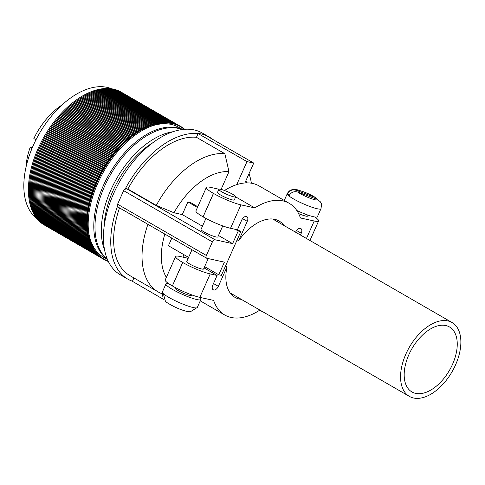 <?xml version="1.0" encoding="UTF-8"?>
<svg xmlns="http://www.w3.org/2000/svg" width="485" height="485" viewBox="0 0 485 485"><rect width="100%" height="100%" fill="white"/><g stroke="black" fill="none" stroke-linecap="round" stroke-linejoin="round"><path stroke-width="0.73" d="M111.702 88.81A76.763 44.323 -60 0 1 121.074 92.053A76.763 44.323 -60 0 0 86.154 93.987A76.763 44.323 -60 0 0 33.229 161.269A76.763 44.323 -60 0 0 44.311 225.016A76.763 44.323 -60 0 1 40.303 143.857A76.763 44.323 -60 0 1 111.702 88.81M112.605 89.331A76.763 44.323 -60 0 1 121.971 92.574L179.456 125.76A76.763 44.323 -60 0 0 144.536 127.688A76.763 44.323 -60 0 0 91.61 194.976A76.763 44.323 -60 0 0 102.693 258.723L45.208 225.531A76.763 44.323 -60 0 1 34.714 214.534A76.763 44.323 -60 0 1 45.208 136.891A76.763 44.323 -60 0 1 107.197 88.985A76.763 44.323 -60 0 1 112.605 89.331M46.208 226.107A76.763 44.323 -60 0 1 46.172 226.089A76.763 44.323 -60 0 1 35.678 215.091A76.763 44.323 -60 0 1 46.172 137.449A76.763 44.323 -60 0 1 108.161 89.543A76.763 44.323 -60 0 1 113.569 89.889A76.763 44.323 -60 0 1 122.935 93.132L122.038 92.611A76.763 44.323 -60 0 0 112.665 89.367A76.763 44.323 -60 0 0 41.267 144.415A76.763 44.323 -60 0 0 45.275 225.573L46.172 226.089M47.172 226.665A76.763 44.323 -60 0 1 47.136 226.647A76.763 44.323 -60 0 1 36.642 215.649A76.763 44.323 -60 0 1 47.136 138.007A76.763 44.323 -60 0 1 109.125 90.101A76.763 44.323 -60 0 1 114.533 90.446A76.763 44.323 -60 0 1 123.899 93.69L123.002 93.168A76.763 44.323 -60 0 0 113.635 89.925A76.763 44.323 -60 0 0 42.231 144.973A76.763 44.323 -60 0 0 46.239 226.131L47.136 226.647M48.136 227.222A76.763 44.323 -60 0 1 48.106 227.204A76.763 44.323 -60 0 1 37.606 216.207A76.763 44.323 -60 0 1 48.1 138.564A76.763 44.323 -60 0 1 110.095 90.659A76.763 44.323 -60 0 1 115.497 91.004A76.763 44.323 -60 0 1 124.869 94.248L123.966 93.726A76.763 44.323 -60 0 0 114.599 90.483A76.763 44.323 -60 0 0 43.195 145.53A76.763 44.323 -60 0 0 47.203 226.683L48.106 227.204M49.1 227.78A76.763 44.323 -60 0 1 49.07 227.762A76.763 44.323 -60 0 1 38.57 216.765A76.763 44.323 -60 0 1 49.07 139.122A76.763 44.323 -60 0 1 111.059 91.21A76.763 44.323 -60 0 1 116.461 91.556A76.763 44.323 -60 0 1 125.833 94.805L124.93 94.284A76.763 44.323 -60 0 0 115.563 91.041A76.763 44.323 -60 0 0 44.159 146.088A76.763 44.323 -60 0 0 48.167 227.241L49.07 227.762M50.064 228.338A76.763 44.323 -60 0 1 50.034 228.32A76.763 44.323 -60 0 1 39.54 217.316A76.763 44.323 -60 0 1 50.034 139.68A76.763 44.323 -60 0 1 112.023 91.768A76.763 44.323 -60 0 1 117.425 92.114A76.763 44.323 -60 0 1 126.797 95.357L125.894 94.842A76.763 44.323 -60 0 0 116.527 91.598A76.763 44.323 -60 0 0 45.129 146.64A76.763 44.323 -60 0 0 49.13 227.798L50.034 228.32M51.028 228.896A76.763 44.323 -60 0 1 50.998 228.878A76.763 44.323 -60 0 1 40.504 217.874A76.763 44.323 -60 0 1 50.998 140.238A76.763 44.323 -60 0 1 112.987 92.326A76.763 44.323 -60 0 1 118.395 92.671A76.763 44.323 -60 0 1 127.761 95.915L126.864 95.4A76.763 44.323 -60 0 0 117.491 92.156A76.763 44.323 -60 0 0 46.093 147.197A76.763 44.323 -60 0 0 50.1 228.356L50.998 228.878M51.998 229.453A76.763 44.323 -60 0 1 51.962 229.435A76.763 44.323 -60 0 1 41.468 218.432A76.763 44.323 -60 0 1 51.962 140.796A76.763 44.323 -60 0 1 113.951 92.884A76.763 44.323 -60 0 1 119.358 93.229A76.763 44.323 -60 0 1 128.725 96.473L127.828 95.957A76.763 44.323 -60 0 0 118.455 92.708A76.763 44.323 -60 0 0 47.057 147.755A76.763 44.323 -60 0 0 51.064 228.914L51.962 229.435M52.962 230.011A76.763 44.323 -60 0 1 52.926 229.993A76.763 44.323 -60 0 1 42.431 218.99A76.763 44.323 -60 0 1 52.926 141.353A76.763 44.323 -60 0 1 114.915 93.441A76.763 44.323 -60 0 1 120.322 93.787A76.763 44.323 -60 0 1 129.689 97.03L128.792 96.509A76.763 44.323 -60 0 0 119.425 93.265A76.763 44.323 -60 0 0 48.021 148.313A76.763 44.323 -60 0 0 52.028 229.472L52.926 229.993M53.926 230.569A76.763 44.323 -60 0 1 53.896 230.545A76.763 44.323 -60 0 1 43.395 219.547A76.763 44.323 -60 0 1 53.89 141.911A76.763 44.323 -60 0 1 115.885 93.999A76.763 44.323 -60 0 1 121.286 94.345A76.763 44.323 -60 0 1 130.659 97.588L129.756 97.067A76.763 44.323 -60 0 0 120.389 93.823A76.763 44.323 -60 0 0 48.985 148.871A76.763 44.323 -60 0 0 52.992 230.029L53.896 230.545M54.89 231.121A76.763 44.323 -60 0 1 54.86 231.102A76.763 44.323 -60 0 1 44.365 220.105A76.763 44.323 -60 0 1 54.86 142.463A76.763 44.323 -60 0 1 116.849 94.557A76.763 44.323 -60 0 1 122.25 94.902A76.763 44.323 -60 0 1 131.623 98.146L130.72 97.624A76.763 44.323 -60 0 0 121.353 94.381A76.763 44.323 -60 0 0 49.949 149.428A76.763 44.323 -60 0 0 53.956 230.587L54.86 231.102M55.854 231.678A76.763 44.323 -60 0 1 55.823 231.66A76.763 44.323 -60 0 1 45.329 220.663A76.763 44.323 -60 0 1 55.823 143.02A76.763 44.323 -60 0 1 117.813 95.115A76.763 44.323 -60 0 1 123.22 95.46A76.763 44.323 -60 0 1 132.587 98.704L131.69 98.182A76.763 44.323 -60 0 0 122.317 94.939A76.763 44.323 -60 0 0 50.919 149.986A76.763 44.323 -60 0 0 54.926 231.145L55.823 231.66M56.818 232.236A76.763 44.323 -60 0 1 56.787 232.218A76.763 44.323 -60 0 1 46.293 221.221A76.763 44.323 -60 0 1 56.787 143.578A76.763 44.323 -60 0 1 118.776 95.672A76.763 44.323 -60 0 1 124.184 96.018A76.763 44.323 -60 0 1 133.551 99.261L132.654 98.74A76.763 44.323 -60 0 0 123.281 95.496A76.763 44.323 -60 0 0 51.883 150.544A76.763 44.323 -60 0 0 55.89 231.697L56.787 232.218M57.788 232.794A76.763 44.323 -60 0 1 57.751 232.776A76.763 44.323 -60 0 1 47.257 221.778A76.763 44.323 -60 0 1 57.751 144.136A76.763 44.323 -60 0 1 119.74 96.23A76.763 44.323 -60 0 1 125.148 96.57A76.763 44.323 -60 0 1 134.515 99.819L133.618 99.298A76.763 44.323 -60 0 0 124.245 96.054A76.763 44.323 -60 0 0 52.847 151.102A76.763 44.323 -60 0 0 56.854 232.254L57.751 232.776M58.752 233.352A76.763 44.323 -60 0 1 58.715 233.333A76.763 44.323 -60 0 1 48.221 222.336A76.763 44.323 -60 0 1 58.715 144.694A76.763 44.323 -60 0 1 120.704 96.782A76.763 44.323 -60 0 1 126.112 97.127A76.763 44.323 -60 0 1 135.479 100.371L134.581 99.855A76.763 44.323 -60 0 0 125.215 96.612A76.763 44.323 -60 0 0 53.811 151.659A76.763 44.323 -60 0 0 57.818 232.812L58.715 233.333M59.716 233.909A76.763 44.323 -60 0 1 59.685 233.891A76.763 44.323 -60 0 1 49.185 222.888A76.763 44.323 -60 0 1 59.685 145.251A76.763 44.323 -60 0 1 121.674 97.34A76.763 44.323 -60 0 1 127.076 97.685A76.763 44.323 -60 0 1 136.449 100.928L135.545 100.413A76.763 44.323 -60 0 0 126.179 97.17A76.763 44.323 -60 0 0 54.775 152.211A76.763 44.323 -60 0 0 58.782 233.37L59.685 233.891M60.68 234.467A76.763 44.323 -60 0 1 60.649 234.449A76.763 44.323 -60 0 1 50.155 223.446A76.763 44.323 -60 0 1 60.649 145.809A76.763 44.323 -60 0 1 122.638 97.897A76.763 44.323 -60 0 1 128.04 98.243A76.763 44.323 -60 0 1 137.413 101.486L136.509 100.971A76.763 44.323 -60 0 0 127.143 97.727A76.763 44.323 -60 0 0 55.739 152.769A76.763 44.323 -60 0 0 59.746 233.928L60.649 234.449M61.644 235.025A76.763 44.323 -60 0 1 61.613 235.007A76.763 44.323 -60 0 1 51.119 224.003A76.763 44.323 -60 0 1 61.613 146.367A76.763 44.323 -60 0 1 123.602 98.455A76.763 44.323 -60 0 1 129.01 98.801A76.763 44.323 -60 0 1 138.377 102.044L137.479 101.529A76.763 44.323 -60 0 0 128.107 98.279A76.763 44.323 -60 0 0 56.709 153.327A76.763 44.323 -60 0 0 60.716 234.485L61.613 235.007M62.613 235.583A76.763 44.323 -60 0 1 62.577 235.564A76.763 44.323 -60 0 1 52.083 224.561A76.763 44.323 -60 0 1 62.577 146.925A76.763 44.323 -60 0 1 124.566 99.013A76.763 44.323 -60 0 1 129.974 99.358A76.763 44.323 -60 0 1 139.34 102.602L138.443 102.08A76.763 44.323 -60 0 0 129.071 98.837A76.763 44.323 -60 0 0 57.673 153.884A76.763 44.323 -60 0 0 61.68 235.043L62.577 235.564M63.577 236.14A76.763 44.323 -60 0 1 63.541 236.116A76.763 44.323 -60 0 1 53.047 225.119A76.763 44.323 -60 0 1 63.541 147.476A76.763 44.323 -60 0 1 125.53 99.57A76.763 44.323 -60 0 1 130.938 99.916A76.763 44.323 -60 0 1 140.304 103.159L139.407 102.638A76.763 44.323 -60 0 0 130.041 99.395A76.763 44.323 -60 0 0 58.636 154.442A76.763 44.323 -60 0 0 62.644 235.601L63.541 236.116M64.541 236.692A76.763 44.323 -60 0 1 64.505 236.674A76.763 44.323 -60 0 1 54.011 225.677A76.763 44.323 -60 0 1 64.505 148.034A76.763 44.323 -60 0 1 126.5 100.128A76.763 44.323 -60 0 1 131.902 100.474A76.763 44.323 -60 0 1 141.268 103.717L140.371 103.196A76.763 44.323 -60 0 0 131.005 99.952A76.763 44.323 -60 0 0 59.6 155A76.763 44.323 -60 0 0 63.608 236.159L64.505 236.674M65.505 237.25A76.763 44.323 -60 0 1 65.475 237.232A76.763 44.323 -60 0 1 54.975 226.234A76.763 44.323 -60 0 1 65.475 148.592A76.763 44.323 -60 0 1 127.464 100.686A76.763 44.323 -60 0 1 132.866 101.032A76.763 44.323 -60 0 1 142.238 104.275L141.335 103.754A76.763 44.323 -60 0 0 131.969 100.51A76.763 44.323 -60 0 0 60.564 155.558A76.763 44.323 -60 0 0 64.572 236.716L65.475 237.232M66.469 237.808A76.763 44.323 -60 0 1 66.439 237.789A76.763 44.323 -60 0 1 55.945 226.792A76.763 44.323 -60 0 1 66.439 149.15A76.763 44.323 -60 0 1 128.428 101.244A76.763 44.323 -60 0 1 133.83 101.589A76.763 44.323 -60 0 1 143.202 104.833L142.299 104.311A76.763 44.323 -60 0 0 132.932 101.068A76.763 44.323 -60 0 0 61.528 156.115A76.763 44.323 -60 0 0 65.536 237.268L66.439 237.789M67.433 238.365A76.763 44.323 -60 0 1 67.403 238.347A76.763 44.323 -60 0 1 56.909 227.35A76.763 44.323 -60 0 1 67.403 149.707A76.763 44.323 -60 0 1 129.392 101.795A76.763 44.323 -60 0 1 134.8 102.141A76.763 44.323 -60 0 1 144.166 105.39L143.269 104.869A76.763 44.323 -60 0 0 133.896 101.626A76.763 44.323 -60 0 0 62.498 156.673A76.763 44.323 -60 0 0 66.506 237.826L67.403 238.347M68.403 238.923A76.763 44.323 -60 0 1 68.367 238.905A76.763 44.323 -60 0 1 57.873 227.908A76.763 44.323 -60 0 1 68.367 150.265A76.763 44.323 -60 0 1 130.356 102.353A76.763 44.323 -60 0 1 135.764 102.699A76.763 44.323 -60 0 1 145.13 105.942L144.233 105.427A76.763 44.323 -60 0 0 134.86 102.183A76.763 44.323 -60 0 0 63.462 157.231A76.763 44.323 -60 0 0 67.47 238.384L68.367 238.905M69.367 239.481A76.763 44.323 -60 0 1 69.331 239.463A76.763 44.323 -60 0 1 58.837 228.459A76.763 44.323 -60 0 1 69.331 150.823A76.763 44.323 -60 0 1 131.32 102.911A76.763 44.323 -60 0 1 136.728 103.256A76.763 44.323 -60 0 1 146.094 106.5L145.197 105.985A76.763 44.323 -60 0 0 135.83 102.741A76.763 44.323 -60 0 0 64.426 157.783A76.763 44.323 -60 0 0 68.433 238.941L69.331 239.463M70.331 240.039A76.763 44.323 -60 0 1 70.301 240.02A76.763 44.323 -60 0 1 59.8 229.017A76.763 44.323 -60 0 1 70.295 151.381A76.763 44.323 -60 0 1 132.29 103.469A76.763 44.323 -60 0 1 137.691 103.814A76.763 44.323 -60 0 1 147.064 107.058L146.161 106.542A76.763 44.323 -60 0 0 136.794 103.293A76.763 44.323 -60 0 0 65.39 158.34A76.763 44.323 -60 0 0 69.397 239.499L70.301 240.02M71.295 240.596A76.763 44.323 -60 0 1 71.265 240.578A76.763 44.323 -60 0 1 60.764 229.575A76.763 44.323 -60 0 1 71.265 151.938A76.763 44.323 -60 0 1 133.254 104.026A76.763 44.323 -60 0 1 138.655 104.372A76.763 44.323 -60 0 1 148.028 107.615L147.125 107.094A76.763 44.323 -60 0 0 137.758 103.851A76.763 44.323 -60 0 0 66.354 158.898A76.763 44.323 -60 0 0 70.361 240.057L71.265 240.578M72.259 241.154A76.763 44.323 -60 0 1 72.229 241.136A76.763 44.323 -60 0 1 61.734 230.132A76.763 44.323 -60 0 1 72.229 152.496A76.763 44.323 -60 0 1 134.218 104.584A76.763 44.323 -60 0 1 139.619 104.93A76.763 44.323 -60 0 1 148.992 108.173L148.089 107.652A76.763 44.323 -60 0 0 138.722 104.408A76.763 44.323 -60 0 0 67.318 159.456A76.763 44.323 -60 0 0 71.325 240.615L72.229 241.136M73.223 241.712A76.763 44.323 -60 0 1 73.193 241.688A76.763 44.323 -60 0 1 62.698 230.69A76.763 44.323 -60 0 1 73.193 153.048A76.763 44.323 -60 0 1 135.182 105.142A76.763 44.323 -60 0 1 140.589 105.487A76.763 44.323 -60 0 1 149.956 108.731L149.059 108.21A76.763 44.323 -60 0 0 139.686 104.966A76.763 44.323 -60 0 0 68.288 160.014A76.763 44.323 -60 0 0 72.295 241.172L73.193 241.688M74.193 242.264A76.763 44.323 -60 0 1 74.156 242.245A76.763 44.323 -60 0 1 63.662 231.248A76.763 44.323 -60 0 1 74.156 153.606A76.763 44.323 -60 0 1 136.146 105.7A76.763 44.323 -60 0 1 141.553 106.045A76.763 44.323 -60 0 1 150.92 109.289L150.023 108.767A76.763 44.323 -60 0 0 140.65 105.524A76.763 44.323 -60 0 0 69.252 160.571A76.763 44.323 -60 0 0 73.259 241.73L74.156 242.245M75.157 242.821A76.763 44.323 -60 0 1 75.12 242.803A76.763 44.323 -60 0 1 64.626 231.806A76.763 44.323 -60 0 1 75.12 154.163A76.763 44.323 -60 0 1 137.109 106.257A76.763 44.323 -60 0 1 142.517 106.603A76.763 44.323 -60 0 1 151.884 109.846L150.987 109.325A76.763 44.323 -60 0 0 141.62 106.082A76.763 44.323 -60 0 0 70.216 161.129A76.763 44.323 -60 0 0 74.223 242.288L75.12 242.803M76.121 243.379A76.763 44.323 -60 0 1 76.09 243.361A76.763 44.323 -60 0 1 65.59 232.363A76.763 44.323 -60 0 1 76.084 154.721A76.763 44.323 -60 0 1 138.079 106.815A76.763 44.323 -60 0 1 143.481 107.161A76.763 44.323 -60 0 1 152.854 110.404L151.95 109.883A76.763 44.323 -60 0 0 142.584 106.639A76.763 44.323 -60 0 0 71.18 161.687A76.763 44.323 -60 0 0 75.187 242.839L76.09 243.361M77.085 243.937A76.763 44.323 -60 0 1 77.054 243.919A76.763 44.323 -60 0 1 66.554 232.921A76.763 44.323 -60 0 1 77.054 155.279A76.763 44.323 -60 0 1 139.043 107.367A76.763 44.323 -60 0 1 144.445 107.712A76.763 44.323 -60 0 1 153.818 110.962L152.914 110.441A76.763 44.323 -60 0 0 143.548 107.197A76.763 44.323 -60 0 0 72.144 162.245A76.763 44.323 -60 0 0 76.151 243.397L77.054 243.919M78.049 244.495A76.763 44.323 -60 0 1 78.018 244.476A76.763 44.323 -60 0 1 67.524 233.473A76.763 44.323 -60 0 1 78.018 155.837A76.763 44.323 -60 0 1 140.007 107.925A76.763 44.323 -60 0 1 145.409 108.27A76.763 44.323 -60 0 1 154.782 111.514L153.884 110.998A76.763 44.323 -60 0 0 144.512 107.755A76.763 44.323 -60 0 0 73.114 162.802A76.763 44.323 -60 0 0 77.115 243.955L78.018 244.476M79.013 245.052A76.763 44.323 -60 0 1 78.982 245.034A76.763 44.323 -60 0 1 68.488 234.031A76.763 44.323 -60 0 1 78.982 156.394A76.763 44.323 -60 0 1 140.971 108.482A76.763 44.323 -60 0 1 146.379 108.828A76.763 44.323 -60 0 1 155.746 112.071L154.848 111.556A76.763 44.323 -60 0 0 145.476 108.313A76.763 44.323 -60 0 0 74.078 163.354A76.763 44.323 -60 0 0 78.085 244.513L78.982 245.034M79.983 245.61A76.763 44.323 -60 0 1 79.946 245.592A76.763 44.323 -60 0 1 69.452 234.588A76.763 44.323 -60 0 1 79.946 156.952A76.763 44.323 -60 0 1 141.935 109.04A76.763 44.323 -60 0 1 147.343 109.386A76.763 44.323 -60 0 1 156.71 112.629L155.812 112.114A76.763 44.323 -60 0 0 146.44 108.864A76.763 44.323 -60 0 0 75.042 163.912A76.763 44.323 -60 0 0 79.049 245.07L79.946 245.592M80.947 246.168A76.763 44.323 -60 0 1 80.91 246.15A76.763 44.323 -60 0 1 70.416 235.146A76.763 44.323 -60 0 1 80.91 157.51A76.763 44.323 -60 0 1 142.899 109.598A76.763 44.323 -60 0 1 148.307 109.943A76.763 44.323 -60 0 1 157.673 113.187L156.776 112.665A76.763 44.323 -60 0 0 147.41 109.422A76.763 44.323 -60 0 0 76.006 164.47A76.763 44.323 -60 0 0 80.013 245.628L80.91 246.15M81.91 246.726A76.763 44.323 -60 0 1 81.88 246.701A76.763 44.323 -60 0 1 71.38 235.704A76.763 44.323 -60 0 1 81.874 158.068A76.763 44.323 -60 0 1 143.869 110.156A76.763 44.323 -60 0 1 149.271 110.501A76.763 44.323 -60 0 1 158.643 113.745L157.74 113.223A76.763 44.323 -60 0 0 148.374 109.98A76.763 44.323 -60 0 0 76.969 165.027A76.763 44.323 -60 0 0 80.977 246.186L81.88 246.701M82.874 247.277A76.763 44.323 -60 0 1 82.844 247.259A76.763 44.323 -60 0 1 72.35 236.262A76.763 44.323 -60 0 1 82.844 158.619A76.763 44.323 -60 0 1 144.833 110.713A76.763 44.323 -60 0 1 150.235 111.059A76.763 44.323 -60 0 1 159.607 114.302L158.704 113.781A76.763 44.323 -60 0 0 149.338 110.538A76.763 44.323 -60 0 0 77.933 165.585A76.763 44.323 -60 0 0 81.941 246.744L82.844 247.259M83.838 247.835A76.763 44.323 -60 0 1 83.808 247.817A76.763 44.323 -60 0 1 73.314 236.819A76.763 44.323 -60 0 1 83.808 159.177A76.763 44.323 -60 0 1 145.797 111.271A76.763 44.323 -60 0 1 151.205 111.617A76.763 44.323 -60 0 1 160.571 114.86L159.674 114.339A76.763 44.323 -60 0 0 150.301 111.095A76.763 44.323 -60 0 0 78.903 166.143A76.763 44.323 -60 0 0 82.911 247.302L83.808 247.817M84.802 248.393A76.763 44.323 -60 0 1 84.772 248.375A76.763 44.323 -60 0 1 74.278 237.377A76.763 44.323 -60 0 1 84.772 159.735A76.763 44.323 -60 0 1 146.761 111.829A76.763 44.323 -60 0 1 152.169 112.174A76.763 44.323 -60 0 1 161.535 115.418L160.638 114.897A76.763 44.323 -60 0 0 151.265 111.653A76.763 44.323 -60 0 0 79.867 166.701A76.763 44.323 -60 0 0 83.875 247.859L84.772 248.375M85.772 248.95A76.763 44.323 -60 0 1 85.736 248.932A76.763 44.323 -60 0 1 75.242 237.935A76.763 44.323 -60 0 1 85.736 160.292A76.763 44.323 -60 0 1 147.725 112.387A76.763 44.323 -60 0 1 153.133 112.732A76.763 44.323 -60 0 1 162.499 115.976L161.602 115.454A76.763 44.323 -60 0 0 152.229 112.211A76.763 44.323 -60 0 0 80.831 167.258A76.763 44.323 -60 0 0 84.839 248.411L85.736 248.932M86.7 249.49A76.763 44.323 -60 0 1 76.206 238.493A76.763 44.323 -60 0 1 86.7 160.85A76.763 44.323 -60 0 1 148.695 112.938A76.763 44.323 -60 0 1 154.097 113.284A76.763 44.323 -60 0 1 163.463 116.533L162.566 116.012A76.763 44.323 -60 0 0 153.199 112.769A76.763 44.323 -60 0 0 81.795 167.816A76.763 44.323 -60 0 0 85.803 248.969L86.7 249.49M87.67 250.048A76.763 44.323 -60 0 1 77.17 239.044A76.763 44.323 -60 0 1 87.67 161.408A76.763 44.323 -60 0 1 149.659 113.496A76.763 44.323 -60 0 1 155.061 113.842A76.763 44.323 -60 0 1 164.433 117.085L163.53 116.57A76.763 44.323 -60 0 0 154.163 113.326A76.763 44.323 -60 0 0 82.759 168.368A76.763 44.323 -60 0 0 86.766 249.526L87.67 250.048M88.634 250.606A76.763 44.323 -60 0 1 78.14 239.602A76.763 44.323 -60 0 1 88.634 161.966A76.763 44.323 -60 0 1 150.623 114.054A76.763 44.323 -60 0 1 156.024 114.399A76.763 44.323 -60 0 1 165.397 117.643L164.494 117.127A76.763 44.323 -60 0 0 155.127 113.884A76.763 44.323 -60 0 0 83.723 168.925A76.763 44.323 -60 0 0 87.73 250.084L88.634 250.606M89.598 251.163A76.763 44.323 -60 0 1 79.103 240.16A76.763 44.323 -60 0 1 89.598 162.523A76.763 44.323 -60 0 1 151.587 114.612A76.763 44.323 -60 0 1 156.994 114.957A76.763 44.323 -60 0 1 166.361 118.201L165.464 117.685A76.763 44.323 -60 0 0 156.091 114.436A76.763 44.323 -60 0 0 84.693 169.483A76.763 44.323 -60 0 0 88.7 250.642L89.598 251.163M90.562 251.721A76.763 44.323 -60 0 1 80.067 240.718A76.763 44.323 -60 0 1 90.562 163.081A76.763 44.323 -60 0 1 152.551 115.169A76.763 44.323 -60 0 1 157.958 115.515A76.763 44.323 -60 0 1 167.325 118.758L166.428 118.237A76.763 44.323 -60 0 0 157.055 114.993A76.763 44.323 -60 0 0 85.657 170.041A76.763 44.323 -60 0 0 89.664 251.2L90.562 251.721M91.526 252.273A76.763 44.323 -60 0 1 81.031 241.275A76.763 44.323 -60 0 1 91.526 163.639A76.763 44.323 -60 0 1 153.515 115.727A76.763 44.323 -60 0 1 158.922 116.073A76.763 44.323 -60 0 1 168.289 119.316L167.392 118.795A76.763 44.323 -60 0 0 158.025 115.551A76.763 44.323 -60 0 0 86.621 170.599A76.763 44.323 -60 0 0 90.628 251.757L91.526 252.273M92.489 252.831A76.763 44.323 -60 0 1 81.995 241.833A76.763 44.323 -60 0 1 92.489 164.191A76.763 44.323 -60 0 1 154.485 116.285A76.763 44.323 -60 0 1 159.886 116.63A76.763 44.323 -60 0 1 169.253 119.874L168.356 119.352A76.763 44.323 -60 0 0 158.989 116.109A76.763 44.323 -60 0 0 87.585 171.156A76.763 44.323 -60 0 0 91.592 252.315L92.489 252.831M93.459 253.388A76.763 44.323 -60 0 1 82.959 242.391A76.763 44.323 -60 0 1 93.459 164.748A76.763 44.323 -60 0 1 155.449 116.843A76.763 44.323 -60 0 1 160.85 117.188A76.763 44.323 -60 0 1 170.223 120.432L169.32 119.91A76.763 44.323 -60 0 0 159.953 116.667A76.763 44.323 -60 0 0 88.549 171.714A76.763 44.323 -60 0 0 92.556 252.873L93.459 253.388M94.423 253.946A76.763 44.323 -60 0 1 83.929 242.949A76.763 44.323 -60 0 1 94.423 165.306A76.763 44.323 -60 0 1 156.412 117.4A76.763 44.323 -60 0 1 161.814 117.746A76.763 44.323 -60 0 1 171.187 120.989L170.283 120.468A76.763 44.323 -60 0 0 160.917 117.225A76.763 44.323 -60 0 0 89.513 172.272A76.763 44.323 -60 0 0 93.52 253.425L94.423 253.946M95.387 254.504A76.763 44.323 -60 0 1 84.893 243.506A76.763 44.323 -60 0 1 95.387 165.864A76.763 44.323 -60 0 1 157.376 117.958A76.763 44.323 -60 0 1 162.784 118.298A76.763 44.323 -60 0 1 172.151 121.547L171.254 121.026A76.763 44.323 -60 0 0 161.881 117.782A76.763 44.323 -60 0 0 90.483 172.83A76.763 44.323 -60 0 0 94.49 253.982L95.387 254.504M96.351 255.061A76.763 44.323 -60 0 1 85.857 244.064A76.763 44.323 -60 0 1 96.351 166.422A76.763 44.323 -60 0 1 158.34 118.51A76.763 44.323 -60 0 1 163.748 118.855A76.763 44.323 -60 0 1 173.115 122.099L172.217 121.583A76.763 44.323 -60 0 0 162.845 118.34A76.763 44.323 -60 0 0 91.447 173.387A76.763 44.323 -60 0 0 95.454 254.54L96.351 255.061M97.315 255.619A76.763 44.323 -60 0 1 86.821 244.616A76.763 44.323 -60 0 1 97.315 166.979A76.763 44.323 -60 0 1 159.304 119.067A76.763 44.323 -60 0 1 164.712 119.413A76.763 44.323 -60 0 1 174.079 122.656L173.181 122.141A76.763 44.323 -60 0 0 163.815 118.898A76.763 44.323 -60 0 0 92.411 173.939A76.763 44.323 -60 0 0 96.418 255.098L97.315 255.619M98.285 256.177A76.763 44.323 -60 0 1 87.785 245.174A76.763 44.323 -60 0 1 98.279 167.537A76.763 44.323 -60 0 1 160.274 119.625A76.763 44.323 -60 0 1 165.676 119.971A76.763 44.323 -60 0 1 175.049 123.214L174.145 122.699A76.763 44.323 -60 0 0 164.779 119.455A76.763 44.323 -60 0 0 93.375 174.497A76.763 44.323 -60 0 0 97.382 255.656L98.285 256.177M99.249 256.735A76.763 44.323 -60 0 1 88.749 245.731A76.763 44.323 -60 0 1 99.249 168.095A76.763 44.323 -60 0 1 161.238 120.183A76.763 44.323 -60 0 1 166.64 120.529A76.763 44.323 -60 0 1 176.013 123.772L175.109 123.257A76.763 44.323 -60 0 0 165.743 120.007A76.763 44.323 -60 0 0 94.339 175.055A76.763 44.323 -60 0 0 98.346 256.213L99.249 256.735M100.213 257.292A76.763 44.323 -60 0 1 89.719 246.289A76.763 44.323 -60 0 1 100.213 168.653A76.763 44.323 -60 0 1 162.202 120.741A76.763 44.323 -60 0 1 167.604 121.086A76.763 44.323 -60 0 1 176.976 124.33L176.073 123.808A76.763 44.323 -60 0 0 166.707 120.565A76.763 44.323 -60 0 0 95.302 175.612A76.763 44.323 -60 0 0 99.31 256.771L100.213 257.292M101.177 257.844A76.763 44.323 -60 0 1 90.683 246.847A76.763 44.323 -60 0 1 101.177 169.204A76.763 44.323 -60 0 1 163.166 121.299A76.763 44.323 -60 0 1 168.574 121.644A76.763 44.323 -60 0 1 177.94 124.887L177.043 124.366A76.763 44.323 -60 0 0 167.671 121.123A76.763 44.323 -60 0 0 96.272 176.17A76.763 44.323 -60 0 0 100.28 257.329L101.177 257.844M102.141 258.402A76.763 44.323 -60 0 1 91.647 247.405A76.763 44.323 -60 0 1 102.141 169.762A76.763 44.323 -60 0 1 164.13 121.856A76.763 44.323 -60 0 1 169.538 122.202A76.763 44.323 -60 0 1 178.904 125.445L178.007 124.924A76.763 44.323 -60 0 0 168.635 121.68A76.763 44.323 -60 0 0 97.236 176.728A76.763 44.323 -60 0 0 101.244 257.887L102.141 258.402M103.141 258.978A76.763 44.323 -60 0 1 103.105 258.96A76.763 44.323 -60 0 1 92.611 247.962A76.763 44.323 -60 0 1 103.105 170.32A76.763 44.323 -60 0 1 165.094 122.414A76.763 44.323 -60 0 1 170.502 122.76A76.763 44.323 -60 0 1 179.868 126.003A76.763 44.323 -60 0 1 179.905 126.021M103.105 258.96L102.208 258.444A76.763 44.323 -60 0 1 98.2 177.286A76.763 44.323 -60 0 1 169.604 122.238A76.763 44.323 -60 0 1 178.971 125.482L179.868 126.003M108.355 261.494A76.763 44.323 -60 0 1 104.075 259.517A76.763 44.323 -60 0 1 93.575 248.52A76.763 44.323 -60 0 1 104.069 170.878A76.763 44.323 -60 0 1 166.064 122.972A76.763 44.323 -60 0 1 171.466 123.317A76.763 44.323 -60 0 1 180.838 126.561A76.763 44.323 -60 0 1 184.688 129.283M104.075 259.517L103.172 258.996A76.763 44.323 -60 0 1 99.164 177.843A76.763 44.323 -60 0 1 170.568 122.796A76.763 44.323 -60 0 1 179.935 126.039L180.838 126.561M165.785 122.978A76.46 44.147 -60 0 1 170.89 123.323A76.46 44.147 -60 0 1 184.124 129.325M108.113 260.985A76.46 44.147 -60 0 1 93.441 248.278M35.987 139.777L33.847 138.54A54.381 31.398 -60 0 1 61.947 105.027M32.271 147.792L30.131 147.464A54.381 31.398 -60 0 0 25.978 167.325M31.968 148.519L30.131 147.464M107.379 259.329A75.06 43.335 -60 0 1 99.104 196.419A75.06 43.335 -60 0 1 150.247 132.466A75.06 43.335 -60 0 1 182.324 129.513M107.446 259.493L103.541 257.244A75.06 43.335 -60 0 1 88.476 230.836M36.769 218.468A75.06 43.335 -60 0 1 29.355 155.4A75.06 43.335 -60 0 1 80.286 92.077A75.06 43.335 -60 0 1 111.635 88.797M148.204 127.397A75.06 43.335 -60 0 1 178.601 127.24L182.506 129.489M182.13 129.537A75.139 43.377 120 0 0 178.31 128.398A75.139 43.377 120 0 0 108.889 177.571A75.139 43.377 120 0 0 107.3 259.148M172.878 131.762A75.139 43.377 120 0 0 116.849 178.256A75.139 43.377 120 0 0 104.602 250.024M152.848 142.705A71.246 41.134 120 0 0 104.063 227.21M452.553 364.277A37.527 21.667 -60 0 1 411.953 391.965A37.527 21.667 -60 0 1 408.885 354.656A37.527 21.667 -60 0 1 449.48 326.963A37.527 21.667 -60 0 1 452.553 364.277M405.909 354.001A42.65 24.62 -60 0 1 452.038 322.531A42.65 24.62 -60 0 1 455.53 364.932A42.65 24.62 -60 0 1 409.395 396.397A42.65 24.62 -60 0 1 405.909 354.001M199.062 297.19A19.103 2.807 -156 0 1 200.838 299.518A19.103 2.807 -156 0 1 196.892 299.554A19.103 2.807 -156 0 1 176.952 291.818A19.103 2.807 -156 0 1 165.931 283.992A19.103 2.807 -156 0 1 168.828 283.749M165.931 283.992L162.366 292.012A19.103 2.807 24 0 0 163.342 293.661A19.103 2.807 24 0 0 176.807 301.482A19.103 2.807 24 0 0 193.327 307.569A19.103 2.807 24 0 0 196.534 307.914L190.223 311.849L187.034 311.449C179.99 309.727 172.818 306.459 165.518 301.634L163.342 293.661M317.966 199.681L314.935 197.328L296.238 190.302C292.388 189.174 289.393 190.447 287.259 194.121A18.454 2.71 -156 0 1 287.253 193.715L284.258 200.45M296.802 210.49A18.454 2.71 24 0 0 313.595 216.759A18.454 2.71 24 0 0 317.408 216.722L320.973 208.708A18.454 2.71 -156 0 1 317.16 208.744A18.454 2.71 -156 0 1 288.939 195.94A18.454 2.71 -156 0 1 287.259 194.121L289.472 194.952M220.754 189.32A9.209 1.352 24 0 0 218.85 189.338A9.209 1.352 24 0 0 224.161 193.109A9.209 1.352 24 0 0 233.776 196.843A9.209 1.352 24 0 0 235.68 196.825A9.209 1.352 24 0 0 230.369 193.048A9.209 1.352 24 0 0 220.754 189.32M218.85 189.338L217.474 192.424A9.209 1.352 24 0 0 222.791 196.195A9.209 1.352 24 0 0 232.406 199.923A9.209 1.352 24 0 0 234.31 199.905L235.68 196.825M192.03 294.989L191.805 295.498A9.209 1.352 -156 0 1 189.902 295.517A9.209 1.352 -156 0 1 180.281 291.782A9.209 1.352 -156 0 1 174.97 288.011L175.194 287.502M259.457 310.509A9.209 1.352 24 0 0 262.191 311.412M298.578 213.527A9.209 1.352 24 0 0 305.689 216.074A9.209 1.352 24 0 0 307.593 216.055L308.011 215.116M222.742 225.919L217.856 236.91A9.209 1.352 -156 0 1 215.952 236.929A9.209 1.352 -156 0 1 206.337 233.194A9.209 1.352 -156 0 1 201.02 229.423L205.913 218.432M191.981 249.751L186.761 261.494A9.209 1.352 24 0 0 192.072 265.265A9.209 1.352 24 0 0 201.693 268.999A9.209 1.352 24 0 0 203.597 268.981L208.217 258.584M212.891 139.492A81.88 47.275 120 0 0 209.581 137.243L202.275 133.029A81.88 47.275 120 0 0 113.696 193.442A81.88 47.275 120 0 0 120.395 274.849L127.7 279.069A81.88 47.275 120 0 0 132.441 281.233L133.908 277.929M221.093 189.399L228.987 171.648L224.84 153.703L196.443 137.303L198.092 133.593A81.88 47.275 120 0 0 124.948 189.508L124.554 189.277A2.728 1.576 -60 0 0 123.62 190.647L212.4 241.9A2.728 1.576 -60 0 1 215.085 239.784L232.606 243.646L238.226 231.005L240.827 231.575L221.36 275.365L218.759 274.789L224.379 262.149L206.859 258.287A2.728 1.576 -60 0 1 206.592 258.184A2.728 1.576 -60 0 1 206.367 255.468L212.4 241.9M198.092 133.593L246.992 161.59L253.74 163.075L244.895 182.972M209.581 137.243A81.88 47.275 120 0 0 205.979 135.503M251.363 183.203A77.788 44.911 120 0 0 249.005 173.727M224.84 153.703A77.788 44.911 120 0 0 156.291 205.416L127.888 189.023L126.706 188.762A2.728 1.576 120 0 0 124.948 189.508M196.443 137.303A77.788 44.911 120 0 0 127.888 189.023M119.528 207.919A77.788 44.911 120 0 0 129.744 275.522L158.146 291.921A77.788 44.911 120 0 0 162.433 293.898M147.925 224.312A77.788 44.911 120 0 0 158.146 291.921M247.023 182.881A64.141 37.03 120 0 0 245.774 180.99M228.987 171.648A64.141 37.03 120 0 0 173.969 212.757L156.291 205.416M164.845 234.085A64.141 37.03 120 0 0 166.361 277.371M123.62 190.647L117.588 204.215A2.728 1.576 -60 0 0 117.249 205.713L117.643 205.937A81.88 47.275 120 0 0 127.7 279.069M117.643 205.937A2.728 1.576 120 0 0 118.207 207.156L206.592 258.184M197.777 206.719L190.502 202.518L187.901 201.948L182.275 214.588L173.969 212.757M171.817 238.111L168.428 245.731L188.592 257.377M288.939 195.94C290.994 192.302 293.916 191.005 297.711 192.042L317.457 199.462L320.415 201.863L321.064 203.136C321.616 202.979 321.585 204.84 320.973 208.708M218.953 189.229L210.745 187.416A21.291 3.128 24 0 0 206.343 187.459A21.291 3.128 24 0 0 213.412 193.382L203.088 216.868L213.509 193.436A21.291 3.128 24 0 0 240.948 204.852L254.764 207.901A64.481 37.23 -60 0 1 289.26 203.342A64.481 37.23 -60 0 1 300.409 217.959L314.231 221.002A21.291 3.128 24 0 0 318.627 220.96A21.291 3.128 24 0 0 314.71 216.977M202.991 216.813A21.291 3.128 -156 0 1 195.922 210.896L206.343 187.459M237.147 239.851L238.644 240.718L247.259 221.348A4.711 2.716 120 0 0 246.871 216.662A4.711 2.716 120 0 0 246.41 216.486L246.331 216.468A4.711 2.716 120 0 0 241.7 220.123L237.395 229.805L230.527 228.289A21.291 3.128 -156 0 1 203.088 216.868M224.24 190.393L224.797 190.599M235.661 196.868L254.764 207.901M188.022 258.657L186.895 258.002L180.026 256.492A21.291 3.128 24 0 0 175.631 256.529A21.291 3.128 24 0 0 182.693 262.452L182.79 262.506A21.291 3.128 24 0 0 210.235 273.928L217.098 275.444L212.794 285.125A4.711 2.716 120 0 0 213.182 289.806A4.711 2.716 120 0 0 213.642 289.981L213.721 290A4.711 2.716 120 0 0 218.353 286.35L226.968 266.98A44.086 25.45 120 0 0 234.976 297.36A44.086 25.45 120 0 0 241.281 299.342M204.07 267.92L217.098 275.444M261.342 310.921L259.275 310.467A64.481 37.23 -60 0 1 224.779 315.026A64.481 37.23 -60 0 1 213.63 300.409L199.814 297.366A21.291 3.128 -156 0 1 172.369 285.944L182.79 262.506M182.693 262.452L172.369 285.944M172.278 285.889A21.291 3.128 -156 0 1 165.209 279.966L175.631 256.529M300.457 235.019L301.246 233.243A4.711 2.716 120 0 0 300.864 228.562A4.711 2.716 120 0 0 300.397 228.38L300.318 228.368A4.711 2.716 120 0 0 295.686 232.018L295.601 232.212M283.931 225.476A44.086 25.45 120 0 0 279.063 221.002A44.086 25.45 120 0 0 238.644 240.718M224.561 190.459A64.481 37.23 -60 0 1 259.057 185.9L289.26 203.342M225.47 266.113L226.968 266.98M182.275 214.588L202.445 226.228M218.486 235.492L232.606 243.646M237.468 229.635L240.827 231.575M187.901 201.948L197.45 207.459M235.383 229.363L238.226 231.005M204.64 266.641L218.759 274.789M196.534 307.914A19.103 2.807 24 0 0 197.274 307.532L200.838 299.518M162.584 292.825L162.796 296.432M163.663 299.494L132.005 281.082M197.777 133.175L204.524 134.666L253.74 163.075M183.906 257.341A42.65 24.62 -60 0 1 183.554 254.467M236.747 184.627L246.992 161.59M314.935 197.328A11.628 1.71 24 0 0 298.633 190.296A11.628 1.71 24 0 0 296.238 190.302M297.711 192.042A11.628 1.71 24 0 0 310.164 198.25A11.628 1.71 24 0 0 317.457 199.462M296.547 230.533L301.246 233.243M242.561 218.632L247.259 221.348M240.948 204.852L230.527 228.289M306.459 238.481L314.231 221.002M210.235 273.928L199.814 297.366M213.497 283.543L218.353 286.35M212.745 289.436L213.721 290M212.794 289.496L213.642 289.981M126.706 188.762L215.085 239.784M117.588 204.215L206.367 255.468M272.758 219.026L452.038 322.531M287.253 193.715C289.254 190.138 291.667 189.841 291.406 189.884L293.073 189.483L297.36 189.799L304.186 191.993C307.933 193.588 310.121 194.273 316.25 197.995M318.627 220.96L309.945 240.493M200.244 300.858L224.779 315.026M230.108 292.892L409.395 396.397"/></g></svg>
